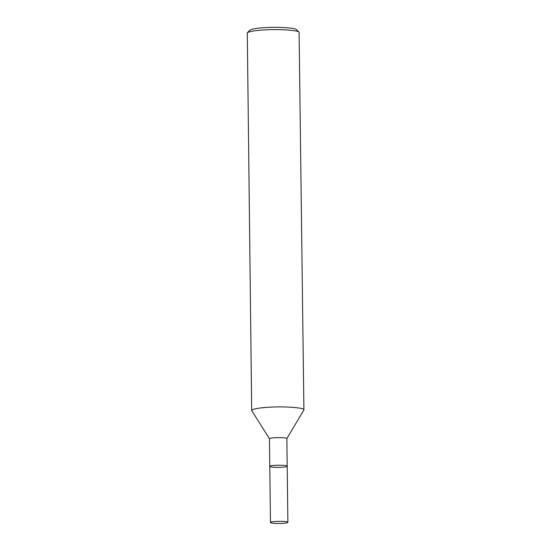 <?xml version="1.0" encoding="UTF-8"?>
<svg xmlns="http://www.w3.org/2000/svg" width="551" height="551" viewBox="0 0 551 551"><rect width="100%" height="100%" fill="white"/><g stroke="black" fill="none" stroke-linecap="round" stroke-linejoin="round"><path stroke-width="0.83" d="M286.83 438.658L303.911 409.875C305.619 407.919 285.728 406.232 270.569 407.134C259.073 407.747 252.785 408.876 251.697 410.509L269.48 438.872M269.79 466.415C269.439 464.948 287.863 464.858 287.195 466.201L286.857 438.575C287.526 437.232 269.102 437.315 269.453 438.789L269.79 466.415C270.679 467.2 274.384 467.503 280.9 467.331C284.736 467.124 286.83 466.752 287.195 466.201C287.863 464.858 269.439 464.948 269.79 466.415L270.472 522.534C271.368 523.319 275.073 523.622 281.589 523.45C285.418 523.243 287.519 522.871 287.877 522.327C288.552 520.977 270.128 521.067 270.472 522.534M303.911 409.875L299.09 32.165C298.835 30.401 279.708 28.996 265.961 29.837C255.829 30.346 249.61 31.338 247.289 32.798L251.697 410.509M299.09 32.165L296.466 29.644C296.238 28.06 279.026 26.792 266.65 27.55C257.537 28.011 251.938 28.9 249.851 30.215L247.289 32.798M287.195 466.201L287.877 522.327"/></g></svg>
